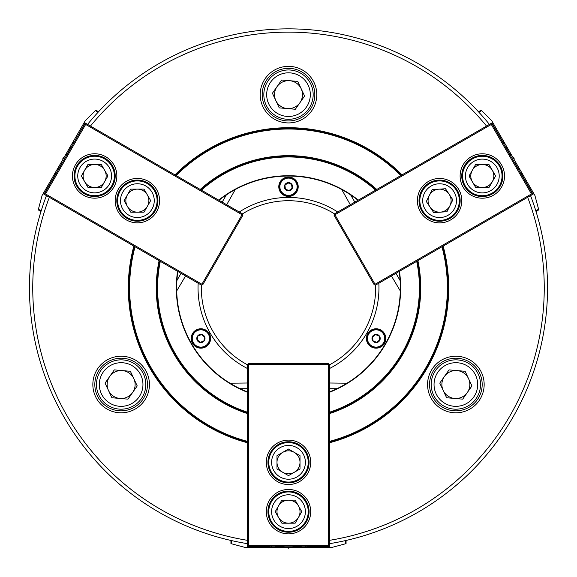 <?xml version="1.0" encoding="UTF-8"?>
<svg xmlns="http://www.w3.org/2000/svg" width="577" height="577" viewBox="0 0 577 577"><rect width="100%" height="100%" fill="white"/><g stroke="black" fill="none" stroke-linecap="round" stroke-linejoin="round"><path stroke-width="0.87" d="M98.097 112.255L95.32 110.647L85.266 120.701L84.242 122.483L86.139 123.579L85.468 123.759L85.648 124.437L45.518 193.944L44.84 194.124L45.02 194.802L43.124 193.706L57.022 169.631L58.371 169.27L62.193 162.642M41.191 210.821L38.414 209.213L42.092 195.48L43.124 193.706M70.892 148.015L70.344 146.558L84.242 122.483M98.552 111.758L95.804 110.171L95.32 110.647M40.989 211.463L38.241 209.877L38.414 209.213M535.809 210.821L538.586 209.213L534.908 195.48L533.876 193.706L531.936 194.824L532.117 194.153L531.439 193.973L491.308 124.459L491.489 123.788L490.818 123.608L492.758 122.483L506.656 146.558L506.296 147.907L510.118 154.528M478.903 112.255L481.68 110.647L491.734 120.701L492.758 122.483M518.398 169.407L519.978 169.631L522.279 173.612L521.911 174.975L533.018 194.204M536.011 211.463L538.759 209.877L538.586 209.213M478.448 111.758L481.196 110.171L481.68 110.647M231.593 540.606L231.593 543.815L245.326 547.494L247.382 547.494L247.382 545.222L247.872 545.712L248.37 545.222L328.63 545.222L329.128 545.712L329.618 545.222L329.618 547.494L301.821 547.494L300.833 546.506L293.188 546.506M345.407 540.606L345.407 543.815L331.674 547.494L329.618 547.494M276.167 546.21L275.179 547.494L270.584 547.494L269.589 546.498L247.382 546.498M230.937 540.461L230.937 543.635L231.593 543.815M346.063 540.461L346.063 543.635L345.407 543.815M372.021 338.966A4.111 4.111 0 0 0 378.57 341.75A4.111 4.111 0 0 0 377.704 334.682A4.111 4.111 0 0 0 372.021 338.966M375.627 334.617L379.197 336.131L379.666 339.983L376.572 342.32L373.002 340.805L372.526 336.954L375.627 334.617M367.527 339.521A8.633 8.633 0 0 0 381.296 345.363A8.633 8.633 0 0 0 379.471 330.52A8.633 8.633 0 0 0 367.527 339.521M197.81 336.131L197.327 339.976L200.421 342.32L203.998 340.805L204.474 336.961L201.38 334.617L197.81 336.131M192.336 337.401A8.633 8.633 0 0 0 204.265 346.424A8.633 8.633 0 0 0 206.112 331.58A8.633 8.633 0 0 0 192.336 337.401M196.822 337.963A4.111 4.111 0 0 0 202.498 342.255A4.111 4.111 0 0 0 203.378 335.187A4.111 4.111 0 0 0 196.822 337.963M177.867 271.5A111.844 111.844 0 0 0 176.699 290.945L185.578 275.95M247.382 382.998L229.956 383.186A111.844 111.844 0 0 0 247.382 391.898M358.014 200.277A111.844 111.844 0 0 0 341.757 189.544L350.304 204.734M226.696 204.734L235.243 189.544A111.844 111.844 0 0 0 218.986 200.277M391.422 275.95L400.301 290.945A111.844 111.844 0 0 0 399.133 271.5L399.435 271.32A112.169 112.169 0 0 1 329.618 392.252M329.618 391.898A111.844 111.844 0 0 0 347.044 383.186L329.618 382.998M468.531 378.606A13.978 13.978 0 0 0 444.405 376.507A13.978 13.978 0 0 0 454.654 398.447A13.978 13.978 0 0 0 468.531 378.606M462.696 399.147L446.612 397.748L439.782 383.121L449.036 369.893L465.112 371.292L471.943 385.919L462.696 399.147M457.756 362.782A21.825 21.825 0 0 1 473.746 397.026A21.825 21.825 0 0 1 436.089 393.752A21.825 21.825 0 0 1 457.756 362.782M458.001 359.94A24.674 24.674 0 0 1 476.083 398.657A24.674 24.674 0 0 1 433.507 394.957A24.674 24.674 0 0 1 458.001 359.94M301.165 88.721A13.978 13.978 0 0 0 277.047 86.629A13.978 13.978 0 0 0 287.288 108.57A13.978 13.978 0 0 0 301.165 88.721M295.33 109.262L279.246 107.87L272.416 93.243L281.67 80.015L297.754 81.407L304.584 96.034L295.33 109.262M290.39 72.897A21.825 21.825 0 0 1 306.38 107.149A21.825 21.825 0 0 1 268.731 103.874A21.825 21.825 0 0 1 290.39 72.897M290.635 70.062A24.674 24.674 0 0 1 308.717 108.779A24.674 24.674 0 0 1 266.148 105.079A24.674 24.674 0 0 1 290.635 70.062M133.806 378.606A13.978 13.978 0 0 0 109.68 376.507A13.978 13.978 0 0 0 119.929 398.447A13.978 13.978 0 0 0 133.806 378.606M127.964 399.147L111.888 397.748L105.057 383.121L114.304 369.893L130.388 371.292L137.218 385.919L127.964 399.147M123.024 362.782A21.825 21.825 0 0 1 139.021 397.026A21.825 21.825 0 0 1 101.364 393.752A21.825 21.825 0 0 1 123.024 362.782M123.276 359.94A24.674 24.674 0 0 1 141.351 398.657A24.674 24.674 0 0 1 98.782 394.957A24.674 24.674 0 0 1 123.276 359.94M94.606 164.452A11.511 11.511 0 0 0 84.682 181.755A11.511 11.511 0 0 0 104.625 181.697A11.511 11.511 0 0 1 84.682 181.755A11.511 11.511 0 0 1 94.606 164.452A11.511 11.511 0 0 1 104.588 170.179A11.511 11.511 0 0 0 94.606 164.452M104.588 170.179A11.511 11.511 0 0 1 104.625 181.697M88.029 187.496L101.321 187.46L107.935 175.927L101.249 164.438L87.956 164.474L81.343 176.007L88.029 187.496M94.592 159.079A16.884 16.884 0 0 1 109.291 184.366A16.884 16.884 0 0 1 80.037 184.452A16.884 16.884 0 0 1 94.592 159.079M94.578 156.23A19.733 19.733 0 0 1 111.758 185.787A19.733 19.733 0 0 1 77.578 185.888A19.733 19.733 0 0 1 94.578 156.23M137.333 189.126A11.511 11.511 0 0 0 127.416 206.422A11.511 11.511 0 0 1 137.333 189.126A11.511 11.511 0 0 1 147.323 194.853A11.511 11.511 0 0 0 137.333 189.126M147.323 194.853A11.511 11.511 0 0 1 137.405 212.148A11.511 11.511 0 0 1 127.416 206.422M130.755 212.17L144.048 212.134L150.662 200.601L143.983 189.105L130.69 189.148L124.077 200.673L130.755 212.17M137.319 183.753A16.884 16.884 0 0 1 152.018 209.04A16.884 16.884 0 0 1 122.771 209.126A16.884 16.884 0 0 1 137.319 183.753M137.312 180.904A19.733 19.733 0 0 1 154.492 210.454A19.733 19.733 0 0 1 120.305 210.555A19.733 19.733 0 0 1 137.312 180.904M276.989 462.328A11.511 11.511 0 0 0 282.744 472.296A11.511 11.511 0 0 1 282.744 452.361A11.511 11.511 0 0 1 294.256 452.361A11.511 11.511 0 0 0 276.989 462.328M294.256 472.296A11.511 11.511 0 0 0 300.011 462.328A11.511 11.511 0 0 1 282.744 472.296M294.256 452.361A11.511 11.511 0 0 1 300.011 462.328M300.011 468.978L300.011 455.679L288.5 449.036L276.989 455.679L276.989 468.978L288.5 475.621L300.011 468.978M271.616 462.328A16.884 16.884 0 0 1 296.946 447.702A16.884 16.884 0 0 1 296.946 476.955A16.884 16.884 0 0 1 271.616 462.328M268.767 462.328A19.733 19.733 0 0 1 298.367 445.235A19.733 19.733 0 0 1 298.367 479.422A19.733 19.733 0 0 1 268.767 462.328M288.464 500.158A11.511 11.511 0 0 0 276.989 511.705A11.511 11.511 0 0 0 288.536 523.18A11.511 11.511 0 0 1 278.511 505.942A11.511 11.511 0 0 1 298.453 505.885A11.511 11.511 0 0 1 298.489 517.396A11.511 11.511 0 0 0 288.464 500.158M298.489 517.396A11.511 11.511 0 0 1 288.536 523.18M281.886 523.202L295.179 523.166L301.793 511.633L295.114 500.136L281.821 500.172L275.207 511.705L281.886 523.202M288.45 494.785A16.884 16.884 0 0 1 303.149 520.072A16.884 16.884 0 0 1 273.902 520.158A16.884 16.884 0 0 1 288.45 494.785M288.442 491.936A19.733 19.733 0 0 1 305.622 521.485A19.733 19.733 0 0 1 271.435 521.586A19.733 19.733 0 0 1 288.442 491.936M482.285 164.481A11.511 11.511 0 0 0 472.361 181.777A11.511 11.511 0 0 1 482.285 164.481A11.511 11.511 0 0 1 492.304 181.719A11.511 11.511 0 0 1 482.35 187.503A11.511 11.511 0 0 0 492.304 181.719M482.35 187.503A11.511 11.511 0 0 1 472.361 181.777M475.708 187.525L489 187.489L495.614 175.956L488.928 164.459L475.636 164.503L469.022 176.035L475.708 187.525M482.264 159.108A16.884 16.884 0 0 1 496.97 184.395A16.884 16.884 0 0 1 467.716 184.481A16.884 16.884 0 0 1 482.264 159.108M482.257 156.259A19.733 19.733 0 0 1 499.437 185.808A19.733 19.733 0 0 1 465.257 185.909A19.733 19.733 0 0 1 482.257 156.259M438.852 189.177A11.511 11.511 0 0 0 430.002 207.042A11.511 11.511 0 0 1 438.852 189.177A11.511 11.511 0 0 1 449.166 194.283A11.511 11.511 0 0 0 438.852 189.177M440.323 212.156A11.511 11.511 0 0 0 449.901 205.773A11.511 11.511 0 0 1 430.002 207.042M449.166 194.283A11.511 11.511 0 0 1 449.901 205.773M433.688 212.581L446.959 211.73L452.851 199.815L445.48 188.751L432.216 189.602L426.316 201.51L433.688 212.581M438.506 183.811A16.884 16.884 0 0 1 454.719 208.153A16.884 16.884 0 0 1 425.53 210.028A16.884 16.884 0 0 1 438.506 183.811M438.325 180.969A19.733 19.733 0 0 1 457.272 209.422A19.733 19.733 0 0 1 423.157 211.608A19.733 19.733 0 0 1 438.325 180.969M104.92 158.163A20.556 20.556 0 0 1 104.92 193.771A20.556 20.556 0 0 1 74.08 175.963A20.556 20.556 0 0 1 104.92 158.163M147.647 182.83A20.556 20.556 0 0 1 147.647 218.445A20.556 20.556 0 0 1 116.814 200.637A20.556 20.556 0 0 1 147.647 182.83M44.84 194.124L44.66 193.454L84.79 123.94L85.468 123.759M105.742 156.735A22.2 22.2 0 0 0 72.435 175.963A22.2 22.2 0 0 0 105.742 195.199A22.2 22.2 0 0 0 105.742 156.735M148.469 181.409A22.2 22.2 0 0 0 115.169 200.637A22.2 22.2 0 0 0 148.469 219.866A22.2 22.2 0 0 0 148.469 181.409M45.518 193.944L201.914 284.237L202.094 284.915L201.416 285.096L45.02 194.802M201.914 284.237L242.044 214.731L85.648 124.437M242.044 214.731L242.715 214.55L242.535 213.879L86.139 123.579M202.094 284.915L202.765 284.735L242.895 215.221L242.715 214.55M85.151 123.846L85.511 123.218M44.393 194.435L44.754 193.807M492.599 193.8A20.556 20.556 0 0 1 461.759 175.992A20.556 20.556 0 0 1 492.599 158.185A20.556 20.556 0 0 1 492.599 193.8M449.865 218.467A20.556 20.556 0 0 1 419.025 200.666A20.556 20.556 0 0 1 449.865 182.859A20.556 20.556 0 0 1 449.865 218.467M491.489 123.788L492.167 123.968L532.297 193.475L532.117 194.153M493.422 195.221A22.2 22.2 0 0 0 493.422 156.764A22.2 22.2 0 0 0 460.114 175.992A22.2 22.2 0 0 0 493.422 195.221M450.687 219.895A22.2 22.2 0 0 0 450.687 181.438A22.2 22.2 0 0 0 417.38 200.666A22.2 22.2 0 0 0 450.687 219.895M491.308 124.459L334.912 214.759L334.242 214.579L334.422 213.901L490.818 123.608M334.912 214.759L375.043 284.266L531.439 193.973M375.043 284.266L374.862 284.937L375.54 285.117L531.936 194.824M334.242 214.579L334.061 215.25L374.192 284.757L374.862 284.937M532.218 193.764L532.607 194.435M520.865 173.677L521.954 173.05M491.489 123.218L491.878 123.889M503.591 143.767L504.687 143.139M502.769 142.346L504.363 142.577M267.944 511.669A20.556 20.556 0 0 1 298.778 493.862A20.556 20.556 0 0 1 298.778 529.477A20.556 20.556 0 0 1 267.944 511.669M267.944 462.328A20.556 20.556 0 0 1 298.778 444.521A20.556 20.556 0 0 1 298.778 480.129A20.556 20.556 0 0 1 267.944 462.328M329.128 545.712L328.63 546.21L248.37 546.21L247.872 545.712M266.3 511.669A22.2 22.2 0 0 0 299.6 530.898A22.2 22.2 0 0 0 299.6 492.441A22.2 22.2 0 0 0 266.3 511.669M266.3 462.328A22.2 22.2 0 0 0 299.6 481.557A22.2 22.2 0 0 0 299.6 443.1A22.2 22.2 0 0 0 266.3 462.328M328.63 545.222L328.63 364.635L329.128 364.137L329.618 364.635L329.618 545.222M328.63 364.635L248.37 364.635L248.37 545.222M248.37 364.635L247.872 364.137L247.382 364.635L247.382 545.222M329.128 364.137L328.63 363.647L248.37 363.647L247.872 364.137M248.182 546.022L247.382 546.022M271.233 546.21L271.233 547.494M329.618 546.022L328.818 546.022M305.767 546.21L305.767 547.494M307.411 546.21L306.416 547.494M70.344 146.558L57.022 169.631M275.179 547.494L301.821 547.494M519.978 169.631L506.656 146.558M73.358 143.738L72.313 143.139M56.092 173.655L55.046 173.05M55.269 175.076L54.721 173.612M43.982 194.204L55.089 174.975M66.882 154.528L70.704 147.907M74.181 142.317L85.1 122.98M72.637 142.577L74 142.209M491.9 122.98L503 142.209M514.807 162.642L518.629 169.27M522.279 173.612L533.876 193.706M329.618 546.498L307.411 546.498M283.812 546.506L276.167 546.506M270.584 547.494L247.382 547.494M275.344 71.851A26.318 26.318 0 0 1 314.818 94.635A26.318 26.318 0 0 1 275.344 117.427A26.318 26.318 0 0 1 275.344 71.851M469.022 407.312A26.318 26.318 0 0 1 429.548 384.52A26.318 26.318 0 0 1 469.022 361.729A26.318 26.318 0 0 1 469.022 407.312M94.823 384.52A26.318 26.318 0 0 1 134.297 361.729A26.318 26.318 0 0 1 134.297 407.312A26.318 26.318 0 0 1 94.823 384.52M201.416 190.136A130.921 130.921 0 0 1 375.584 190.136M200.818 189.79A131.578 131.578 0 0 1 376.182 189.79M358.324 200.104A112.169 112.169 0 0 0 218.676 200.104M176.151 175.552A158.877 158.877 0 0 1 400.849 175.552M175.559 175.213A159.54 159.54 0 0 1 401.441 175.213M376.781 189.444A132.234 132.234 0 0 0 200.219 189.444M274.356 70.142A28.287 28.287 0 0 0 274.356 119.136A28.287 28.287 0 0 0 316.787 94.635A28.287 28.287 0 0 0 274.356 70.142M402.025 174.867A160.197 160.197 0 0 0 174.975 174.867M417.301 261.006A131.578 131.578 0 0 1 329.618 412.88M416.702 261.352A130.921 130.921 0 0 1 329.618 412.187M329.618 413.572A132.234 132.234 0 0 0 417.899 260.66M442.552 246.429A159.54 159.54 0 0 1 329.618 442.04M441.968 246.768A158.877 158.877 0 0 1 329.618 441.362M470.01 409.021A28.287 28.287 0 0 0 470.01 360.019A28.287 28.287 0 0 0 427.571 384.52A28.287 28.287 0 0 0 470.01 409.021M329.618 442.725A160.197 160.197 0 0 0 443.143 246.09M177.565 271.32A112.169 112.169 0 0 0 247.382 392.252M247.382 412.88A131.578 131.578 0 0 1 159.699 261.006M247.382 412.187A130.921 130.921 0 0 1 160.298 261.352M159.101 260.66A132.234 132.234 0 0 0 247.382 413.572M247.382 442.04A159.54 159.54 0 0 1 134.448 246.429M247.382 441.362A158.877 158.877 0 0 1 135.032 246.768M92.847 384.52A28.287 28.287 0 0 0 135.285 409.021A28.287 28.287 0 0 0 135.285 360.019A28.287 28.287 0 0 0 92.847 384.52M133.857 246.09A160.197 160.197 0 0 0 247.382 442.725M90.452 126.067A255.755 255.755 0 0 1 486.548 126.067M527.666 197.291A255.755 255.755 0 0 1 329.618 540.317M247.382 540.317A255.755 255.755 0 0 1 49.334 197.291M426.619 507.046L424.304 508.481M247.382 543.649A259.044 259.044 0 0 1 46.449 195.625M87.567 124.401A259.044 259.044 0 0 1 489.433 124.401M530.552 195.625A259.044 259.044 0 0 1 329.618 543.649M350.672 194.925L354.826 202.123M395.945 273.339L400.099 280.53M176.901 280.53L181.055 273.339M222.174 202.123L226.328 194.925M337.927 388.22L329.618 388.22M247.382 388.22L239.073 388.22M191.196 338.468A9.701 9.701 0 0 0 205.751 346.871A9.701 9.701 0 0 0 205.751 330.066A9.701 9.701 0 0 0 191.196 338.468M380.95 346.871A9.701 9.701 0 0 0 380.95 330.066A9.701 9.701 0 0 0 366.395 338.468A9.701 9.701 0 0 0 380.95 346.871M283.646 178.336A9.701 9.701 0 0 0 283.646 195.149A9.701 9.701 0 0 0 298.201 186.746A9.701 9.701 0 0 0 283.646 178.336M198.163 283.213A90.459 90.459 0 0 0 247.382 368.465M329.618 368.465A90.459 90.459 0 0 0 378.837 283.213M337.718 211.997A90.459 90.459 0 0 0 239.282 211.997M229.646 382.998A111.844 111.844 0 0 1 176.713 291.306M400.287 291.306A111.844 111.844 0 0 1 347.354 382.998M235.56 189.371A111.844 111.844 0 0 1 341.44 189.371M191.852 338.468A9.044 9.044 0 0 0 205.426 346.301A9.044 9.044 0 0 0 205.426 330.635A9.044 9.044 0 0 0 191.852 338.468M380.618 346.301A9.044 9.044 0 0 0 380.618 330.635A9.044 9.044 0 0 0 367.051 338.468A9.044 9.044 0 0 0 380.618 346.301M283.978 178.906A9.044 9.044 0 0 0 283.978 194.579A9.044 9.044 0 0 0 297.544 186.746A9.044 9.044 0 0 0 283.978 178.906M247.382 364.758A87.17 87.17 0 0 1 201.373 285.074M242.491 213.851A87.17 87.17 0 0 1 334.509 213.851M375.627 285.074A87.17 87.17 0 0 1 329.618 364.758M284.418 187.244A4.111 4.111 0 0 0 290.974 190.028A4.111 4.111 0 0 0 290.108 182.959A4.111 4.111 0 0 0 284.418 187.244M288.031 182.895L291.601 184.409L292.07 188.261L288.969 190.59L285.399 189.076L284.93 185.224L288.031 182.895M279.932 187.792A8.633 8.633 0 0 0 293.693 193.641A8.633 8.633 0 0 0 291.875 178.798A8.633 8.633 0 0 0 279.932 187.792M73.156 144.099L72.111 143.493M56.294 173.302L55.248 172.696M520.656 173.324L521.752 172.696M503.8 144.12L504.889 143.493M271.637 546.21L271.637 547.494M305.363 546.21L305.363 547.494M64.335 156.951A1.644 1.644 0 0 0 63.023 159.23M61.71 161.51A5.431 5.431 0 0 0 62.323 162.858M67.134 154.535A5.431 5.431 0 0 0 65.655 154.672M287.187 547.494A1.644 1.644 0 0 0 289.813 547.494M292.445 547.494A5.431 5.431 0 0 0 293.347 546.21M283.653 546.21A5.431 5.431 0 0 0 284.555 547.494M513.977 159.23A1.644 1.644 0 0 0 512.664 156.951M511.345 154.672A5.431 5.431 0 0 0 509.808 154.535M514.648 162.909A5.431 5.431 0 0 0 515.29 161.51"/></g></svg>
